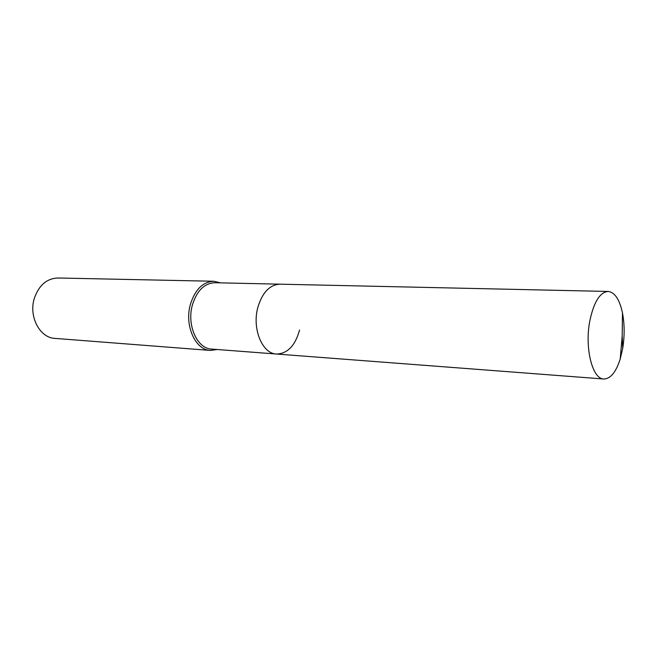 <?xml version="1.0" encoding="UTF-8"?>
<svg xmlns="http://www.w3.org/2000/svg" width="657" height="657" viewBox="0 0 657 657"><rect width="100%" height="100%" fill="white"/><g stroke="black" fill="none" stroke-linecap="round" stroke-linejoin="round"><path stroke-width="0.99" d="M622.696 348.366C624.692 335.998 624.618 324.188 622.475 312.929C619.551 299.395 614.755 292.234 608.111 291.453C599.816 292.266 593.69 302.236 589.731 321.363C584.574 348.259 592.491 379.237 603.799 379.007C610.493 378.884 615.962 372.232 620.208 359.042L622.696 348.366L622.187 336.031L622.475 312.929M608.111 291.453L279.931 284.177C269.608 284.76 262.217 292.611 257.749 307.731C251.976 328.952 262.373 353.778 276.49 354.033L211.579 349.081C197.215 348.76 186.58 325.158 192.378 305.045C196.854 290.714 204.343 283.274 214.847 282.732L279.931 284.177C269.608 284.76 262.217 292.611 257.749 307.731C251.976 328.952 262.373 353.778 276.49 354.033C287.487 353.712 295.174 345.713 299.559 330.036M220.547 282.855L213.78 281.262C202.832 281.828 195.022 289.581 190.349 304.52C184.297 325.486 195.392 350.091 210.371 350.436L217.262 349.516M213.78 281.262L57.898 277.993C46.819 278.461 38.985 285.187 34.386 298.171C28.44 316.378 39.748 337.903 54.925 338.388L210.371 350.436M276.49 354.033L603.799 379.007M622.187 336.031L620.208 359.042"/></g></svg>
